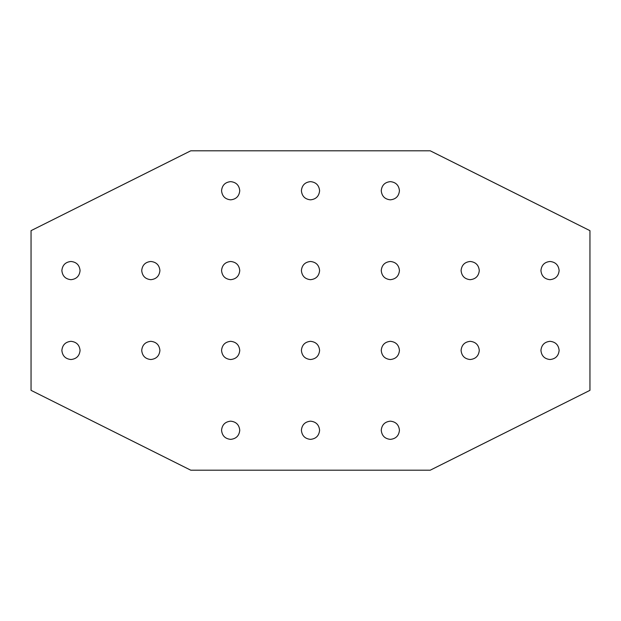 <?xml version="1.0" encoding="UTF-8"?>
<svg xmlns="http://www.w3.org/2000/svg" width="621" height="621" viewBox="0 0 621 621"><rect width="100%" height="100%" fill="white"/><g stroke="black" fill="none" stroke-linecap="round" stroke-linejoin="round"><path stroke-width="0.93" d="M399.443 190.732C398.868 185.244 395.833 182.209 390.345 181.635C384.857 182.209 381.822 185.244 381.24 190.732C381.822 196.228 384.857 199.256 390.345 199.838C395.833 199.256 398.868 196.228 399.443 190.732C398.868 196.228 395.833 199.256 390.345 199.838C384.857 199.256 381.822 196.228 381.24 190.732C381.822 185.244 384.857 182.209 390.345 181.635C395.833 182.209 398.868 185.244 399.443 190.732M559.133 350.423C558.551 344.934 555.516 341.899 550.027 341.317C544.539 341.899 541.504 344.934 540.93 350.423C541.504 355.911 544.539 358.946 550.027 359.52C555.516 358.946 558.551 355.911 559.133 350.423C558.551 355.911 555.516 358.946 550.027 359.52C544.539 358.946 541.504 355.911 540.93 350.423C541.504 344.934 544.539 341.899 550.027 341.317C555.516 341.899 558.551 344.934 559.133 350.423M399.443 350.423C398.868 344.934 395.833 341.899 390.345 341.317C384.857 341.899 381.822 344.934 381.24 350.423C381.822 355.911 384.857 358.946 390.345 359.52C395.833 358.946 398.868 355.911 399.443 350.423C398.868 355.911 395.833 358.946 390.345 359.52C384.857 358.946 381.822 355.911 381.24 350.423C381.822 344.934 384.857 341.899 390.345 341.317C395.833 341.899 398.868 344.934 399.443 350.423M399.443 430.268C398.868 424.772 395.833 421.744 390.345 421.162C384.857 421.744 381.822 424.772 381.24 430.268C381.822 435.756 384.857 438.791 390.345 439.365C395.833 438.791 398.868 435.756 399.443 430.268C398.868 435.756 395.833 438.791 390.345 439.365C384.857 438.791 381.822 435.756 381.24 430.268C381.822 424.772 384.857 421.744 390.345 421.162C395.833 421.744 398.868 424.772 399.443 430.268M479.288 350.423C478.706 344.934 475.678 341.899 470.182 341.317C464.694 341.899 461.659 344.934 461.085 350.423C461.659 355.911 464.694 358.946 470.182 359.52C475.678 358.946 478.706 355.911 479.288 350.423C478.706 355.911 475.678 358.946 470.182 359.52C464.694 358.946 461.659 355.911 461.085 350.423C461.659 344.934 464.694 341.899 470.182 341.317C475.678 341.899 478.706 344.934 479.288 350.423M559.133 270.577C558.551 265.089 555.516 262.054 550.027 261.48C544.539 262.054 541.504 265.089 540.93 270.577C541.504 276.066 544.539 279.101 550.027 279.683C555.516 279.101 558.551 276.066 559.133 270.577C558.551 276.066 555.516 279.101 550.027 279.683C544.539 279.101 541.504 276.066 540.93 270.577C541.504 265.089 544.539 262.054 550.027 261.48C555.516 262.054 558.551 265.089 559.133 270.577M479.288 270.577C478.706 265.089 475.678 262.054 470.182 261.48C464.694 262.054 461.659 265.089 461.085 270.577C461.659 276.066 464.694 279.101 470.182 279.683C475.678 279.101 478.706 276.066 479.288 270.577C478.706 276.066 475.678 279.101 470.182 279.683C464.694 279.101 461.659 276.066 461.085 270.577C461.659 265.089 464.694 262.054 470.182 261.48C475.678 262.054 478.706 265.089 479.288 270.577M399.443 270.577C398.868 265.089 395.833 262.054 390.345 261.48C384.857 262.054 381.822 265.089 381.24 270.577C381.822 276.066 384.857 279.101 390.345 279.683C395.833 279.101 398.868 276.066 399.443 270.577C398.868 276.066 395.833 279.101 390.345 279.683C384.857 279.101 381.822 276.066 381.24 270.577C381.822 265.089 384.857 262.054 390.345 261.48C395.833 262.054 398.868 265.089 399.443 270.577M239.76 190.732C239.178 185.244 236.143 182.209 230.655 181.635C225.167 182.209 222.132 185.244 221.557 190.732C222.132 196.228 225.167 199.256 230.655 199.838C236.143 199.256 239.178 196.228 239.76 190.732C239.178 196.228 236.143 199.256 230.655 199.838C225.167 199.256 222.132 196.228 221.557 190.732C222.132 185.244 225.167 182.209 230.655 181.635C236.143 182.209 239.178 185.244 239.76 190.732M319.605 190.732C319.023 185.244 315.988 182.209 310.5 181.635C305.012 182.209 301.977 185.244 301.395 190.732C301.977 196.228 305.012 199.256 310.5 199.838C315.988 199.256 319.023 196.228 319.605 190.732C319.023 196.228 315.988 199.256 310.5 199.838C305.012 199.256 301.977 196.228 301.395 190.732C301.977 185.244 305.012 182.209 310.5 181.635C315.988 182.209 319.023 185.244 319.605 190.732M159.915 350.423C159.341 344.934 156.306 341.899 150.818 341.317C145.322 341.899 142.294 344.934 141.712 350.423C142.294 355.911 145.322 358.946 150.818 359.52C156.306 358.946 159.341 355.911 159.915 350.423C159.341 355.911 156.306 358.946 150.818 359.52C145.322 358.946 142.294 355.911 141.712 350.423C142.294 344.934 145.322 341.899 150.818 341.317C156.306 341.899 159.341 344.934 159.915 350.423M80.07 350.423C79.496 344.934 76.461 341.899 70.973 341.317C65.484 341.899 62.449 344.934 61.867 350.423C62.449 355.911 65.484 358.946 70.973 359.52C76.461 358.946 79.496 355.911 80.07 350.423C79.496 355.911 76.461 358.946 70.973 359.52C65.484 358.946 62.449 355.911 61.867 350.423C62.449 344.934 65.484 341.899 70.973 341.317C76.461 341.899 79.496 344.934 80.07 350.423M239.76 350.423C239.178 344.934 236.143 341.899 230.655 341.317C225.167 341.899 222.132 344.934 221.557 350.423C222.132 355.911 225.167 358.946 230.655 359.52C236.143 358.946 239.178 355.911 239.76 350.423C239.178 355.911 236.143 358.946 230.655 359.52C225.167 358.946 222.132 355.911 221.557 350.423C222.132 344.934 225.167 341.899 230.655 341.317C236.143 341.899 239.178 344.934 239.76 350.423M239.76 430.268C239.178 424.772 236.143 421.744 230.655 421.162C225.167 421.744 222.132 424.772 221.557 430.268C222.132 435.756 225.167 438.791 230.655 439.365C236.143 438.791 239.178 435.756 239.76 430.268C239.178 435.756 236.143 438.791 230.655 439.365C225.167 438.791 222.132 435.756 221.557 430.268C222.132 424.772 225.167 421.744 230.655 421.162C236.143 421.744 239.178 424.772 239.76 430.268M319.605 350.423C319.023 344.934 315.988 341.899 310.5 341.317C305.012 341.899 301.977 344.934 301.395 350.423C301.977 355.911 305.012 358.946 310.5 359.52C315.988 358.946 319.023 355.911 319.605 350.423C319.023 355.911 315.988 358.946 310.5 359.52C305.012 358.946 301.977 355.911 301.395 350.423C301.977 344.934 305.012 341.899 310.5 341.317C315.988 341.899 319.023 344.934 319.605 350.423M319.605 430.268C319.023 424.772 315.988 421.744 310.5 421.162C305.012 421.744 301.977 424.772 301.395 430.268C301.977 435.756 305.012 438.791 310.5 439.365C315.988 438.791 319.023 435.756 319.605 430.268C319.023 435.756 315.988 438.791 310.5 439.365C305.012 438.791 301.977 435.756 301.395 430.268C301.977 424.772 305.012 421.744 310.5 421.162C315.988 421.744 319.023 424.772 319.605 430.268M319.605 270.577C319.023 265.089 315.988 262.054 310.5 261.48C305.012 262.054 301.977 265.089 301.395 270.577C301.977 276.066 305.012 279.101 310.5 279.683C315.988 279.101 319.023 276.066 319.605 270.577C319.023 276.066 315.988 279.101 310.5 279.683C305.012 279.101 301.977 276.066 301.395 270.577C301.977 265.089 305.012 262.054 310.5 261.48C315.988 262.054 319.023 265.089 319.605 270.577M239.76 270.577C239.178 265.089 236.143 262.054 230.655 261.48C225.167 262.054 222.132 265.089 221.557 270.577C222.132 276.066 225.167 279.101 230.655 279.683C236.143 279.101 239.178 276.066 239.76 270.577C239.178 276.066 236.143 279.101 230.655 279.683C225.167 279.101 222.132 276.066 221.557 270.577C222.132 265.089 225.167 262.054 230.655 261.48C236.143 262.054 239.178 265.089 239.76 270.577M159.915 270.577C159.341 265.089 156.306 262.054 150.818 261.48C145.322 262.054 142.294 265.089 141.712 270.577C142.294 276.066 145.322 279.101 150.818 279.683C156.306 279.101 159.341 276.066 159.915 270.577C159.341 276.066 156.306 279.101 150.818 279.683C145.322 279.101 142.294 276.066 141.712 270.577C142.294 265.089 145.322 262.054 150.818 261.48C156.306 262.054 159.341 265.089 159.915 270.577M80.07 270.577C79.496 265.089 76.461 262.054 70.973 261.48C65.484 262.054 62.449 265.089 61.867 270.577C62.449 276.066 65.484 279.101 70.973 279.683C76.461 279.101 79.496 276.066 80.07 270.577C79.496 276.066 76.461 279.101 70.973 279.683C65.484 279.101 62.449 276.066 61.867 270.577C62.449 265.089 65.484 262.054 70.973 261.48C76.461 262.054 79.496 265.089 80.07 270.577M190.732 470.182L31.05 390.345L31.05 230.655L190.732 150.818L430.268 150.818L589.95 230.655L589.95 390.345L430.268 470.182L190.732 470.182L430.268 470.182L589.95 390.345L589.95 230.655L430.268 150.818L190.732 150.818L31.05 230.655L31.05 390.345L190.732 470.182"/></g></svg>
